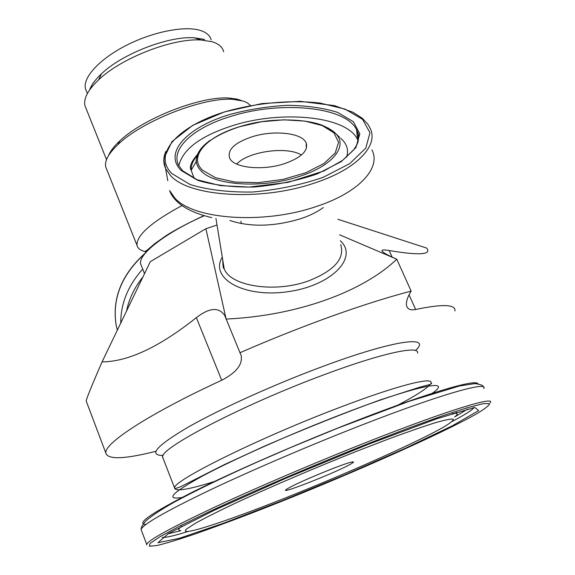 <?xml version="1.0" encoding="UTF-8"?>
<svg xmlns="http://www.w3.org/2000/svg" width="575" height="575" viewBox="0 0 575 575"><rect width="100%" height="100%" fill="white"/><g stroke="black" fill="none" stroke-linecap="round" stroke-linejoin="round"><path stroke-width="0.86" d="M146.517 251.778C140.889 250.822 137.713 248.659 136.987 245.288C136.491 235.254 151.52 222.007 182.059 205.548M204.355 215.718C165.873 232.444 137.978 254.294 140.659 263.975L141.486 266.038M204.42 40.25L203.78 39.222M91.411 85.991L91.691 87.17M106.727 169.445L105.707 166.894C104.456 160.928 108.589 153.432 118.119 144.404C142.205 120.93 203.73 96.888 233.026 99.346L243.685 101.171L247.329 102.832L250.441 105.448M241.004 100.402L236.986 99.101L229.296 98.066C201.221 95.702 142.665 118.579 119.643 141.055C114.015 146.316 110.335 151.139 108.589 155.523M86.092 108.553L84.978 105.771C83.375 98.663 87.917 90.016 98.605 79.853C121.347 57.917 172.946 37.928 201.135 40.006L212.24 41.759C218.73 43.808 222.525 47.136 223.639 51.743M204.348 39.387L194.213 37.778C168.554 35.873 122.087 53.863 101.459 73.801C95.328 79.551 91.389 84.913 89.642 89.887M211.162 39.941C210.083 35.6 206.54 32.452 200.517 30.489C185.042 25.465 153.029 31.675 126.198 45.425C99.31 59.132 82.491 77.718 85.488 88.809L86.538 91.432M86.372 401.436L86.185 400.962C86.602 398.331 91.892 385.308 102.062 361.883C128.067 361.732 159.498 346.984 196.355 317.63C209.415 307.582 218.859 306.856 224.688 315.459L241.155 355.566C242.772 364.464 236.289 372.686 221.713 380.247C148.954 413.813 103.96 443.483 105.829 453.05C107.784 459.799 124.473 459.217 155.89 451.303M454.947 310.989C455.831 304.34 442.728 303.837 415.646 309.487C410.521 310.478 407.503 309.213 406.597 305.692C405.885 302.091 407.402 297.239 411.147 291.137L396.764 259.196C362.739 291.863 296.88 315.848 226.126 319.046L205.9 228.706L217.027 225.055M239.94 352.748C301.415 325.86 367.137 302.407 411.147 291.137M396.786 259.203C388.714 255.681 383.899 253.093 382.332 251.455C380.959 249.823 383.238 249.514 389.189 250.535C419.326 255.566 431.818 254.747 426.664 248.084L337.892 219.283M396.764 259.196L339.602 234.808M352.044 463.263C354.02 462.005 353.956 461.588 351.857 462.02C344.224 463.27 298.267 482.209 288.384 488.189C270.394 498.439 340.422 470.939 352.044 463.263M301.415 155.034C287.141 145.921 247.947 151.426 236.735 164.091M284.424 163.681C262.603 170.969 233.853 167.9 229.713 158.262C227.017 149.96 234.392 142.83 251.836 136.857C273.571 129.799 302.364 132.796 306.195 142.974C308.48 150.794 301.221 157.694 284.424 163.681M102.062 361.883L150.305 261.661L205.9 228.706M221.713 380.247L196.355 317.63M415.423 350.506C432.623 335.017 394.371 339.789 323.021 366.354C274.584 384.28 219.686 409.141 187.817 427.347C156.271 445.999 148.048 455.393 163.163 455.515M415.646 309.487L409.062 294.817M392.143 257.118L389.189 250.535M371.091 442.463L410.32 427.405L443.167 415.581L467.813 407.574L483.331 403.621L489.548 403.607C489.303 405.418 484.933 408.854 476.452 413.907C442.103 433.392 356.579 471.421 280.334 501.867C247.279 514.999 218.241 525.917 193.229 534.606C178.034 539.709 165.995 543.332 157.112 545.488L149.399 546.25L150.082 543.397L159.936 536.741L179.206 526.348L207.403 512.569C251.713 491.754 314.561 464.801 371.091 442.463M490.238 402.766C495.542 395.873 448.766 409.925 370.889 440.579C318.277 461.258 257.787 487.068 214.619 507.193C170.904 527.785 148.271 540.177 146.711 544.352L146.762 544.963M368.158 444.382L286.4 478.005L213.677 510.535L168.453 533.507L157.967 542.721L179.156 538.351L223.682 523.164L282.073 500.724L345.388 474.619L405.131 448.349L452.626 425.637L478.688 410.607L474.749 407.423L436.346 418.923L368.158 444.382M483.776 388.556C488.692 380.887 441.636 393.968 363.882 424.228C311.334 444.633 251.095 470.465 208.2 490.899C164.788 511.851 142.413 524.723 141.091 529.518L141.493 530.567M474.145 407.538C472.082 410.169 464.751 414.819 452.166 421.489M187.637 531.602C174.038 535.835 165.571 537.754 162.251 537.366M454.717 416.918L467.734 409.041M167.835 533.873L180.873 530.689M359.037 450.354L389.282 438.711C407.517 431.983 422.632 426.722 434.635 422.927C444.533 420.066 450.735 418.794 453.237 419.103C453.653 420.275 450.743 422.769 444.511 426.578C419.053 441.356 349.636 472.319 287.823 496.965C226.025 521.647 175.828 538.2 186.875 528.799L195.414 523.279C204.614 518.19 217.249 511.815 233.321 504.153C267.9 487.988 315.718 467.504 359.037 450.354M454.573 417.026C458.642 413.914 457.88 412.771 452.295 413.605M181.952 526.132C178.573 528.633 177.847 530.013 179.781 530.287M455.378 413.317L456.413 412.311M477.847 383.748C476.251 378.896 430.316 392.064 360.158 419.254C302.263 441.643 235.506 470.695 193.408 491.675C151.397 513.022 135.556 523.962 145.885 524.486M431.308 393.925C454.926 378.106 418.679 384.618 343.182 413.705C292.582 433.104 234.679 458.843 202.558 475.999C171.005 493.372 164.565 500.473 183.238 497.296M417.543 353.129C419.944 345.108 382.317 352.957 324.659 374.519C243.75 404.318 158.643 448.78 162.646 457.19L174.635 488.103C174.606 488.786 176.662 488.297 180.816 486.63L225.141 464.226L265.19 445.841C304.8 428.742 343.067 413.461 379.989 399.992L418.715 387.514L429.971 384.459C431.868 383.647 432.17 383.173 430.869 383.043C433.866 376.28 396.649 385.617 338.812 407.776C257.665 438.495 171.328 481.555 174.635 488.103C175.447 491.819 189.161 489.483 215.783 481.081M396.915 405.641C415.301 395.988 426.37 388.916 430.114 384.416M162.667 456.938L163.185 458.577M126.579 310.946C129.037 298.777 134.5 287.421 142.981 276.87M145.798 252.59C121.541 274.232 111.701 298.662 116.265 325.881L117.358 330.1L116.308 325.96C111.78 299.137 121.411 274.915 145.195 253.295M142.701 269.1C127.981 285.674 120.671 303.65 120.772 323.013M229.849 220.491C250.484 227.276 274.088 226.687 300.675 218.73C309.767 215.675 317.307 211.952 323.294 207.575M340.673 244.555C345.05 258.549 334.341 270.66 308.538 280.895C274.836 293.286 230.05 286.163 224.171 268.626L223.014 261.567M197.232 155.164L196.298 155.76M222.295 257.176C209.343 278.185 243.505 298.073 287.493 291.755C331.559 285.897 358.886 257.37 340.249 240.695M239.552 126.737L261.373 121.763L283.885 119.808L304.887 121.095L322.223 125.566L333.96 132.861L338.589 142.312L335.239 152.936L323.948 163.523L305.799 172.759L282.907 179.436L258.153 182.663L234.701 182.038L215.481 177.711L202.702 170.329C187.831 156.752 206.576 136.455 239.552 126.737M210.385 140.171C200.725 147.006 196.039 154.042 196.334 161.28C196.614 164.91 198.353 168.259 201.552 171.35C215.079 185.653 263.077 188.622 299.259 176.468C332.982 165.866 348.4 145.942 335.592 133.479L328.181 127.995M346.452 157.37C348.687 150.966 347.393 145.195 342.556 140.063L340.565 138.18M197.448 155.207C193.02 160.274 190.936 165.327 191.202 170.358L194.213 178.487M358.232 141.127L357.549 139.553L356.586 129.734L358.34 133.781L358.743 136.253L358.045 141.802L356.902 144.742L353.74 149.859L342.614 160.36L323.833 170.976L288.118 182.361L249.155 187.069L220.347 185.603L197.247 179.788L182.642 170.775L178.573 165.277C170.257 148.149 194.688 127.068 231.38 116.229C280.499 100.654 345.855 106.461 356.586 129.734C359.282 135.175 358.929 141.004 355.544 147.236M181.348 170.61L197.829 180.37C213.555 185.143 232.322 187.357 254.121 187.019C276.539 185.021 297.634 180.629 317.4 173.844L341.277 161.604L355.86 147.689L359.835 133.86L353.359 121.699L337.733 112.434C323.466 107.949 306.827 105.577 287.831 105.318C268.281 106.325 249.183 109.308 230.546 114.281C187.982 126.665 162.574 152.684 181.348 170.61M226.859 111.27C257.327 102.781 290.921 99.77 319.995 103.04L345.122 109.149L362.566 119.334L369.969 132.76L365.786 148.106L349.737 163.616L323.229 177.301C301.192 184.891 277.668 189.8 252.641 192.014C228.325 192.366 207.453 189.858 190.03 184.489L171.896 173.564C151.433 153.525 179.997 124.868 226.859 111.27M357.966 141.033L357.549 139.553C346.833 115.992 281.7 109.947 232.789 125.58C200.668 135.865 182.678 149.248 178.818 165.729M170.588 175.583C188.88 196.65 260.037 201.516 313.54 183.353C356.845 169.524 379.471 145.159 369.862 127.772L367.878 124.243L362.379 118.335L352.978 112.276L334.427 105.62L300.287 101.329L261.934 103.565L224.451 111.909L192.783 125.328L172.047 141.536L164.155 157.802L164.004 161.223L165.6 168.568L170.588 175.583M165.866 151.347C163.199 157.298 163.113 163.041 165.6 168.568L167.807 180.694M357.161 135.635L358.757 136.57M371.903 149.881C381.484 167.756 359.138 192.589 316.3 206.511C263.379 224.811 192.869 219.449 174.592 197.778L169.603 190.569C170.667 193.897 172.96 197.369 176.496 200.97C183.993 208.358 195.752 213.907 211.772 217.616M146.129 252.209C144.562 252.08 144.943 251.361 147.272 250.053L155.013 243.469L166.383 235.455C175.353 229.777 187.888 223.158 203.988 215.611M91.734 87.12L91.562 86.703M119.643 141.055L118.119 144.404M229.296 98.066L233.026 99.346M136.987 245.288L105.707 166.894M101.459 73.801L98.605 79.853M194.213 37.778L201.135 40.006M106.519 159.656L84.978 105.771M87.378 93.538L85.488 88.809M144.526 273.671L140.659 263.975M224.688 315.459L225.968 318.579M240.142 353.079L241.141 355.522M86.185 400.962L105.829 453.05M483.561 387.047C483.101 385.315 480.125 384.172 474.634 383.633L459.461 385.976L409.127 401.321L337.518 428.238L290.742 447.501L256.493 462.372C223.021 477.358 195.565 490.633 174.124 502.198C161.647 509.256 152.353 515.38 146.23 520.562C142.765 524.386 141.055 527.368 141.091 529.518L146.711 544.352M306.331 148.544L306.195 142.974M240.918 221.217L241.284 223.61M222.805 260.288C222.82 266.117 223.272 268.899 224.171 268.626L215.956 218.5M339.631 137.296L335.592 133.479C334.233 132.135 332.35 129.893 322.216 125.264C307.316 119.542 279.738 117.983 254.84 122.813C229.986 127.794 208.265 139.093 200.653 149.378C196.966 156.393 195.522 160.36 196.334 161.28L191.202 170.358C190.462 169.05 188.083 165.176 197.477 154.524"/></g></svg>
